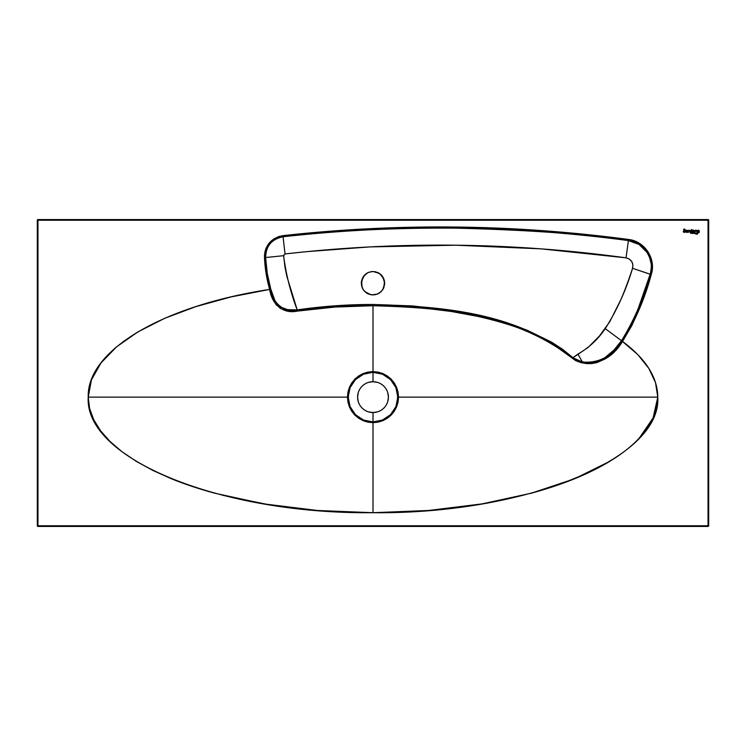 <?xml version="1.0" encoding="UTF-8"?>
<svg xmlns="http://www.w3.org/2000/svg" width="746" height="746" viewBox="0 0 746 746"><rect width="100%" height="100%" fill="white"/><g stroke="black" fill="none" stroke-linecap="round" stroke-linejoin="round"><path stroke-width="1.12" d="M692.502 231.885A1.082 1.082 0 0 0 693.398 232.36A1.082 1.082 0 0 1 692.316 231.279A1.082 1.082 0 0 1 693.398 230.197A1.082 1.082 0 0 0 692.502 230.673M692.316 231.288A1.082 1.082 0 0 0 692.493 231.875L694.06 232.137A1.082 1.082 0 0 1 693.398 232.36A1.082 1.082 0 0 0 694.06 232.137L694.162 230.514L692.493 230.682A1.082 1.082 0 0 0 692.4 230.859M692.493 230.682L692.4 230.868A1.082 1.082 0 0 0 692.316 231.269L692.493 231.875M693.398 230.57A0.709 0.709 0 0 1 694.106 231.279A0.709 0.709 0 0 1 693.398 231.997A0.709 0.709 0 0 0 694.106 231.279A0.709 0.709 0 0 0 693.398 230.57A0.709 0.709 0 0 0 692.689 231.279A0.709 0.709 0 0 0 693.398 231.997A0.709 0.709 0 0 1 692.689 231.279A0.709 0.709 0 0 1 693.398 230.57L694.106 231.279L693.398 231.997L692.689 231.279L693.398 230.57M690.703 233.321L694.209 233.395A46.812 46.812 0 0 1 696.876 234.263A0.625 0.625 0 0 0 697.062 234.3L698.191 232.836A6.742 6.742 0 0 0 697.314 233.19L696.55 233.367A1.762 1.762 0 0 1 696.288 233.349A11.908 11.908 0 0 1 695.197 233.144A15.741 15.741 0 0 0 694.442 232.976L690.703 233.321M697.156 231.288A1.082 1.082 0 0 0 698.237 232.36A1.082 1.082 0 0 1 697.156 231.279A1.082 1.082 0 0 1 698.237 230.197A1.082 1.082 0 0 0 697.342 230.673M697.333 230.682A1.082 1.082 0 0 0 697.156 231.269L698.237 232.36A1.082 1.082 0 0 0 698.899 232.137A1.082 1.082 0 0 1 698.237 232.36L699.319 232.379L699.002 230.514L697.827 230.281L697.156 231.279M698.237 230.57A0.709 0.709 0 0 1 698.955 231.279A0.709 0.709 0 0 1 698.237 231.997A0.709 0.709 0 0 0 698.955 231.279A0.709 0.709 0 0 0 698.237 230.57A0.709 0.709 0 0 0 697.529 231.279A0.709 0.709 0 0 0 698.237 231.997A0.709 0.709 0 0 1 697.529 231.279A0.709 0.709 0 0 1 698.237 230.57L698.955 231.279L698.237 231.997L697.529 231.279L698.237 230.57M685.686 230.868A1.082 1.082 0 0 0 685.63 231.484L685.695 231.689A1.082 1.082 0 0 0 686.684 232.36A1.082 1.082 0 0 1 685.611 231.279A1.082 1.082 0 0 1 686.693 230.197A1.082 1.082 0 0 0 685.798 230.673M685.695 231.689L687.355 232.137A1.082 1.082 0 0 1 686.693 232.36A1.082 1.082 0 0 0 687.355 232.137L687.458 230.514L685.788 230.682A1.082 1.082 0 0 0 685.695 230.859M685.788 230.682L685.63 231.493A1.082 1.082 0 0 0 685.686 231.689M686.693 230.57A0.709 0.709 0 0 1 687.402 231.279A0.709 0.709 0 0 1 686.693 231.997A0.709 0.709 0 0 0 687.402 231.279A0.709 0.709 0 0 0 686.693 230.57A0.709 0.709 0 0 0 685.975 231.279A0.709 0.709 0 0 0 686.693 231.997A0.709 0.709 0 0 1 685.975 231.279A0.709 0.709 0 0 1 686.693 230.57L687.402 231.279L686.693 231.997L685.975 231.279L686.693 230.57M683.914 230.402L683.756 230.262A0.932 0.932 0 0 0 684.306 230.579L684.306 230.579A1.138 1.138 0 0 1 684.996 231.12L684.996 231.12A0.709 0.709 0 0 0 684.996 231.12A0.709 0.709 0 0 1 684.968 231.568L684.968 231.568A0.783 0.783 0 0 0 684.968 231.568A0.783 0.783 0 0 1 684.567 231.978L684.567 231.978A0.774 0.774 0 0 1 683.905 231.903L684.287 232.379A1.063 1.063 0 0 0 684.427 232.379A1.063 1.063 0 0 1 684.287 232.379A1.063 1.063 0 0 0 684.427 232.379L685.378 231.465L684.548 230.3A1.305 1.305 0 0 1 684.287 230.216L683.998 229.526A0.522 0.522 0 0 1 684.147 229.395L684.66 229.526A0.522 0.522 0 0 1 684.716 229.637L684.324 229.003L683.578 229.712L684.912 230.924L684.567 231.978A0.774 0.774 0 0 1 683.616 231.474A0.755 0.755 0 0 0 683.616 231.484L683.233 231.474A1.063 1.063 0 0 0 683.355 231.829M368.515 294.045L373 294.94L368.515 294.045L364.71 291.5L370.715 294.717L375.285 294.717L379.518 292.964L382.754 289.728L384.722 283.21L383.836 278.724L379.518 273.465L373 271.488L368.515 272.374L373 271.488L368.515 272.374L364.71 274.91L367.47 272.868L363.246 276.701L361.278 283.21L362.164 287.695L361.502 280.925L364.71 274.92L362.164 278.724L361.502 285.504L363.246 289.728L362.164 287.695L363.936 290.651L366.482 292.964L371.853 294.884L377.485 294.045L380.441 292.273L382.754 289.728L384.666 284.366L383.836 278.724L380.441 274.146L375.285 271.712L371.853 271.544L368.515 272.374M366.5 292.973L368.496 294.036M362.174 287.714L363.227 289.69M363.283 289.774L366.482 292.964M364.701 274.929L363.283 276.654M363.227 276.738L361.334 282.063L362.164 287.695M368.496 272.383L366.5 273.446M377.476 411.867L373 412.538L373 421.928L368.16 421.453L363.526 420.045L359.218 417.751L355.46 414.664L350.079 406.598L348.317 399.548L348.671 392.303L350.079 387.65L355.46 379.583L359.218 376.497L363.526 374.194L368.179 372.786L373 372.319L373 381.71A15.414 15.414 0 0 0 357.586 397.124A15.414 15.414 0 0 0 373 412.538A15.414 15.414 0 0 1 357.586 397.124A15.414 15.414 0 0 1 373 381.71A15.414 15.414 0 0 1 388.414 397.124A15.414 15.414 0 0 1 373 412.538A15.414 15.414 0 0 0 388.414 397.124A15.414 15.414 0 0 0 373 381.71L373 372.319L377.84 372.795L382.474 374.194L388.731 377.942L390.54 379.583L395.921 387.65L397.683 394.699L397.329 401.935L395.921 406.598L390.54 414.664L386.782 417.751L382.474 420.045L377.821 421.453L373 421.928L373 412.538L368.524 411.867M37.971 220.229L708.029 220.229L708.029 525.771L37.971 525.771L37.971 220.229L708.029 220.229L708.029 526.443L37.971 526.443L708.029 526.443L708.7 525.771A0.671 0.671 0 0 1 708.029 526.443L708.029 525.771L37.971 525.771L37.971 526.443A0.671 0.671 0 0 1 37.3 525.771L37.3 220.229L37.3 525.771L37.971 526.443L37.971 525.771L37.3 525.771L37.971 525.771L37.971 220.229L37.3 220.229L37.971 220.229L37.971 219.557L708.029 219.557A0.671 0.671 0 0 1 708.7 220.229L708.7 525.771L708.7 220.229L708.029 220.229L708.7 220.229L708.029 219.557L708.029 220.229L708.029 219.557L37.971 219.557L37.971 220.229M692.4 230.533L691.467 229.591L691.467 232.379L692.4 230.206L691.84 232.379M697.314 233.19A6.742 6.742 0 0 1 698.191 232.836A6.742 6.742 0 0 0 697.314 233.19A1.762 1.762 0 0 1 696.288 233.349A11.908 11.908 0 0 1 695.197 233.144A15.741 15.741 0 0 0 694.442 232.976A8.001 8.001 0 0 0 692.064 232.836A8.001 8.001 0 0 1 694.442 232.976A15.741 15.741 0 0 1 695.197 233.144A11.908 11.908 0 0 0 696.288 233.349M695.086 231.353L696.167 230.663L696.904 232.379L696.382 230.374L694.927 230.635L695.086 232.379L695.086 231.353A0.727 0.727 0 0 0 695.086 231.353A0.727 0.727 0 0 1 695.748 230.57A0.727 0.727 0 0 1 696.531 231.241L696.904 232.379L696.904 231.195A1.11 1.11 0 0 0 696.792 230.812M691.085 230.206L690.684 232.379L691.085 230.206M688.11 231.195L688.483 232.379L688.651 230.822L689.546 230.654L690.302 232.379L689.808 230.383L688.222 230.803L688.483 232.379L688.11 231.195A1.1 1.1 0 0 1 689.229 230.206A1.1 1.1 0 0 1 690.302 231.241L690.302 232.379L690.302 231.241M622.518 341.426L614.723 351.077L605.23 358.891L597.005 362.584L591.727 363.582L586.654 363.619L580.873 362.584L575.763 360.682L550.874 342.74L526.984 331.243C513.658 325.722 497.004 320.724 477.03 316.239L451.442 311.511L425.518 308.266L399.315 306.364L373 305.729L373 371.583L377.98 372.077L382.754 373.513L387.193 375.881L391.063 379.061L394.252 382.95L396.611 387.37L398.056 392.163L398.55 397.124L657.776 397.124C657.571 377.345 645.812 358.779 622.518 341.426L631.787 325.648L639.294 309.086L645.682 291.984L651.258 274.575L652.33 268.756L652.135 262.825L650.671 257.1L648.013 251.794L644.274 247.187L639.658 243.504L634.333 240.883L628.561 239.466L542.37 230.626L455.881 227.036L369.27 228.714L326.067 231.521L279.079 236.445L273.726 238.981L269.315 242.916L266.191 247.942L264.961 251.691L264.457 255.626L265.091 265.679L266.135 273.67L269.651 289.42L231.185 296.899L195.881 306.615L164.558 318.365L137.926 331.895L116.553 346.871L100.943 362.985L91.432 379.863L88.224 397.124L89.604 408.454L93.716 419.672L100.496 430.675L109.904 441.352L121.859 451.61L136.229 461.336L152.874 470.446L171.636 478.857C184.812 484.201 199.201 488.994 214.801 493.218L264.019 503.914L317.442 510.478L373 512.707L428.558 510.478L481.981 503.914L531.199 493.218C546.799 488.994 561.188 484.201 574.364 478.857C587.54 473.505 599.346 467.667 609.771 461.336C620.187 455.004 628.971 448.346 636.096 441.352C643.229 434.368 648.628 427.141 652.284 419.672C655.948 412.202 657.776 404.686 657.776 397.124L655.51 382.633L648.806 368.365L637.755 354.546L621.521 340.68C612.093 356.327 599.057 363.423 582.393 362.015L572.891 357.782C515.999 312.257 442.387 306.494 373 304.48C347.599 304.443 322.337 306.252 297.197 309.907C283.135 312.816 272.7 302.624 270.779 289.094L269.651 289.42C271.786 303.92 282.669 314.308 297.374 311.091L297.197 309.907L297.374 311.091C322.459 307.473 347.673 305.692 373 305.729L373 304.48L373 305.729C442.164 307.744 515.458 313.339 572.396 358.304L572.891 357.782L572.396 358.304L582.188 362.92L582.384 361.987L582.188 362.92C599.364 364.673 612.802 357.502 622.518 341.426L621.502 340.708L622.537 341.388C635.35 320.594 644.917 298.325 651.258 274.575L650.158 274.248C643.854 297.775 634.305 319.922 621.521 340.68L613.902 350.144L604.754 357.772L599.532 360.467L593.965 362.136L585.302 362.463L575.558 359.796L562.568 349.287L551.378 342.032L527.459 330.366L515.122 325.704L490.075 318.169L451.712 310.345L412.594 305.925L373 304.48L335.001 305.804L297.197 309.907L286.893 276.43L284.916 266.826L283.62 255.374L285.028 253.948L306.28 251.682L370.165 246.898L455.582 245.201L541.009 248.847L626.025 257.827L629.298 259.039L631.741 261.529L632.888 264.811L632.552 268.28C628.71 279.983 624.84 290.371 620.961 299.426L609.799 321.685L599.411 336.054L588.156 347.394L572.891 357.782L577.898 354.08L582.384 361.987L577.898 354.08C588.911 347.813 598.022 339.337 605.239 328.65L621.502 340.708L605.239 328.65C617.138 309.823 626.239 289.7 632.552 268.28L651.258 274.575C656.415 259.123 644.814 241.117 628.561 239.466L628.412 240.585C643.994 242.198 655.1 259.375 650.158 274.248L638.24 308.48C632.673 322.002 627.097 332.735 621.521 340.68M657.776 397.124C661.674 458.883 525.175 514.292 373 512.707L373 422.665L377.98 422.171L382.754 420.725L387.193 418.357L391.063 415.186L394.252 411.298L396.611 406.878L398.056 402.085L398.55 397.124L657.776 397.124L657.506 392.088M114.185 348.914L115.509 347.748M281.121 307.221L277.577 304.349L274.882 300.47L270.779 289.094C267.823 278.78 266.108 268.262 265.613 257.538C265.902 245.994 271.721 239.065 283.07 236.762C398.327 223.996 513.444 225.273 628.412 240.585L628.561 239.466C513.5 224.173 398.299 222.895 282.948 235.643L283.07 236.762L282.948 235.643C270.966 238.049 264.821 245.369 264.485 257.612L265.613 257.538L264.485 257.612C264.97 268.42 266.686 279.013 269.651 289.42L270.779 289.094L267.264 273.474L265.613 257.538L283.62 255.682C285.979 274.183 290.502 292.255 297.197 309.907L287.527 309.637L281.111 307.212M657.776 397.254L653.067 418.021L639.257 438.126M609.78 461.326L574.383 478.848L531.227 493.218L482 503.904L428.577 510.478M222.644 495.279L268.327 504.613L317.432 510.478M269.651 289.42L272.915 299.202L276.076 304.61L280.533 308.499L287.257 310.933L294.791 311.371L335.094 307.044L373 305.729L373 371.583L368.02 372.077L363.246 373.513L358.807 375.881L354.937 379.061L351.748 382.95L349.389 387.37L347.944 392.163L347.45 397.124L88.224 397.124C86.741 350.573 162.246 305.748 269.651 289.42M373 512.707L373 422.665L368.02 422.171L363.246 420.725L358.807 418.357L354.937 415.186L351.748 411.298L349.389 406.878L347.944 402.085L347.45 397.124L88.224 397.124C84.326 458.883 220.825 514.292 373 512.707M626.025 257.827L628.412 240.585L639.042 244.455L647.043 252.39L649.598 257.473L650.997 262.974C651.622 265.268 651.333 269.026 650.158 274.248L632.552 268.28C633.615 262.779 631.433 259.3 626.025 257.827C512.455 242.282 398.784 240.986 285.028 253.948L283.07 236.762C336.437 230.589 394.028 227.716 455.843 228.145C529.147 229.964 586.664 234.113 628.412 240.585L626.025 257.827M283.07 236.762L285.028 253.948L283.62 255.682L265.613 257.538C266.061 250.386 267.581 245.751 270.164 243.653C274.006 239.475 278.305 237.172 283.07 236.762M228.705 297.477L207.192 303.156M163.738 318.728L163.253 318.943M137.012 332.446L122.931 341.827M116.022 347.319L101.596 362.127M89.66 408.668L89.949 409.787M214.801 493.218L264.019 503.914M657.142 389.431L655.659 383.09M648.451 367.815L643.882 361.474M641.858 359.022L637.755 354.546M366.482 273.465L364.71 274.92M367.107 411.363L365.736 410.71M363.227 409.032L362.099 408.015M359.404 404.388L358.761 403.017M358.248 401.6L357.586 397.124L358.248 392.648M358.761 391.221L359.404 389.86M361.083 387.342L362.099 386.223M365.736 383.528L367.107 382.885M368.524 382.372L373 381.71L377.476 382.372M378.893 382.885L380.264 383.528M382.773 385.206L383.901 386.223M386.596 389.86L387.239 391.221M387.752 392.648L388.414 397.124L387.752 401.6M387.239 403.017L386.596 404.388M384.917 406.896L383.901 408.015M380.264 410.71L378.893 411.363M373 371.583L373 372.319L382.474 374.194L382.754 373.513L373 371.583L363.246 373.513L363.526 374.194L373 372.319L373 371.583M382.754 373.513L382.474 374.194L390.54 379.583L391.063 379.061L382.754 373.513M391.063 379.061L390.54 379.583L395.921 387.65L396.611 387.37L391.063 379.061M363.526 374.194L363.246 373.513L354.937 379.061L355.46 379.583L363.526 374.194M396.611 387.37L395.921 387.65L397.805 397.124L398.55 397.124L396.611 387.37M355.46 379.583L354.937 379.061L349.389 387.37L350.079 387.65L355.46 379.583M398.55 397.124L397.805 397.124L395.921 406.598L396.611 406.878L398.55 397.124M350.079 387.65L349.389 387.37L347.45 397.124L348.195 397.124L350.079 387.65M396.611 406.878L395.921 406.598L390.54 414.664L391.063 415.186L396.611 406.878M348.195 397.124L347.45 397.124L349.389 406.878L350.079 406.598L348.195 397.124M391.063 415.186L390.54 414.664L382.474 420.045L382.754 420.725L391.063 415.186M350.079 406.598L349.389 406.878L354.937 415.186L355.46 414.664L350.079 406.598M382.754 420.725L382.474 420.045L373 421.928L373 422.665L382.754 420.725M355.46 414.664L354.937 415.186L363.246 420.725L363.526 420.045L355.46 414.664M373 422.665L373 421.928L363.526 420.045L363.246 420.725L373 422.665M37.971 219.557L37.3 220.229A0.671 0.671 0 0 1 37.971 219.557L37.3 220.229M377.485 272.374L373 271.488L377.485 272.374L381.29 274.92L379.537 273.474M379.5 273.456L377.513 272.383M381.29 274.92L384.498 280.925L383.836 287.695L384.722 283.21L382.773 276.729M382.726 276.654L381.309 274.929M379.537 292.945L382.726 289.765M382.773 289.69L383.826 287.723M377.513 294.036L379.5 292.973M373 294.94L377.476 294.055L373 294.94M383.836 287.695L381.29 291.5L377.485 294.045M708.029 219.557L708.7 220.229M708.7 525.771L708.029 526.443M37.971 526.443L37.3 525.771M684.548 230.3A1.203 1.203 0 0 1 685.108 230.589A1.203 1.203 0 0 0 684.548 230.3A1.305 1.305 0 0 1 684.287 230.216L684.287 230.216A0.653 0.653 0 0 1 684.017 230.001L683.998 229.526A0.522 0.522 0 0 1 684.147 229.395L684.66 229.526A0.522 0.522 0 0 1 684.716 229.637L685.08 229.637A0.774 0.774 0 0 0 683.578 229.703A0.774 0.774 0 0 0 683.756 230.253M685.22 230.728A1.054 1.054 0 0 0 685.108 230.589A1.054 1.054 0 0 1 685.145 231.987A1.054 1.054 0 0 0 685.332 231.661M685.378 231.456A1.054 1.054 0 0 0 685.229 230.738M685.145 231.987A1.026 1.026 0 0 1 684.427 232.379A1.026 1.026 0 0 0 685.145 231.987L685.145 231.987M683.28 231.661L683.364 231.838A1.063 1.063 0 0 0 683.914 232.314M684.11 232.37A1.063 1.063 0 0 0 684.287 232.379A1.063 1.063 0 0 1 683.233 231.474M684.101 230.514L684.306 230.579A0.932 0.932 0 0 1 684.324 229.003A0.774 0.774 0 0 1 685.08 229.637L684.716 229.637A0.522 0.522 0 0 0 684.66 229.526L684.502 229.386M687.775 232.379L687.775 231.279L687.775 232.379M687.355 232.137L686.693 232.36M687.588 230.673A1.082 1.082 0 0 0 686.693 230.197A1.082 1.082 0 0 1 687.775 231.279A1.082 1.082 0 0 0 687.691 230.868M690.302 231.232A1.1 1.1 0 0 0 688.11 231.185M689.929 232.379L689.929 231.204L689.929 232.379M689.901 231.073A0.727 0.727 0 0 0 689.891 231.064L689.929 231.204A0.727 0.727 0 0 0 689.136 230.57A0.727 0.727 0 0 0 688.483 231.344M694.703 232.379L694.703 231.195L694.703 232.379M695.058 230.495A1.11 1.11 0 0 0 694.703 231.195A1.11 1.11 0 0 1 696.904 231.195L696.904 232.379L696.531 231.241M696.783 230.803A1.11 1.11 0 0 0 695.067 230.486M698.648 230.281L698.648 230.281A1.082 1.082 0 0 0 698.237 230.197A1.082 1.082 0 0 1 699.319 231.279L699.319 232.379M699.319 231.279A1.082 1.082 0 0 0 698.657 230.281M690.637 233.209L691.328 232.966A4.793 4.793 0 0 0 690.637 233.209A4.793 4.793 0 0 1 692.046 232.836M692.027 232.836A4.793 4.793 0 0 0 691.337 232.966M697.249 234.16L697.249 234.16A1.94 1.94 0 0 1 697.529 233.573A2.536 2.536 0 0 1 698.293 232.911L698.312 232.901A2.536 2.536 0 0 0 698.293 232.92M697.883 233.2A2.536 2.536 0 0 0 697.874 233.209L697.529 233.573A1.94 1.94 0 0 0 697.37 233.852L697.529 233.573M690.731 233.321A8.532 8.532 0 0 1 694.209 233.395A46.812 46.812 0 0 1 696.876 234.263M694.209 233.395A8.532 8.532 0 0 0 691.57 233.209L692.475 233.181M691.467 229.591L691.467 232.379L691.467 229.591M691.84 229.591L692.4 230.206M694.479 232.379L694.479 231.279L694.479 232.379M694.395 230.859A1.082 1.082 0 0 0 693.398 230.197A1.082 1.082 0 0 1 694.479 231.279A1.082 1.082 0 0 0 694.395 230.868L694.293 230.682"/></g></svg>
